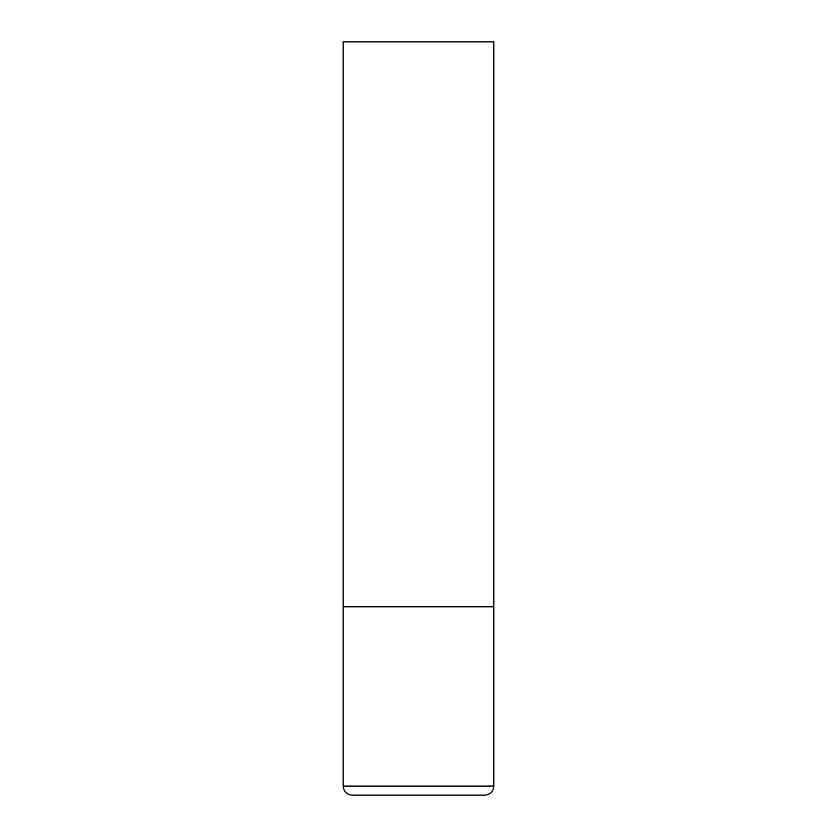 <?xml version="1.0" encoding="UTF-8"?>
<svg xmlns="http://www.w3.org/2000/svg" width="837" height="837" viewBox="0 0 837 837"><rect width="100%" height="100%" fill="white"/><g stroke="black" fill="none" stroke-linecap="round" stroke-linejoin="round"><path stroke-width="0.63" stroke-dasharray="4.18 3.14" d="M418.5 606.825L493.83 606.825L418.5 606.825M352.21 795.15L484.79 795.15M493.83 41.85L343.17 41.85M343.17 786.11L493.83 786.11"/><path stroke-width="1.26" d="M493.83 786.11L493.83 606.825L343.17 606.825L493.83 606.825L493.83 41.85L343.17 41.85L343.17 786.11C343.704 791.603 346.717 794.616 352.21 795.15L484.79 795.15C490.283 794.616 493.296 791.603 493.83 786.11L343.17 786.11"/></g></svg>
